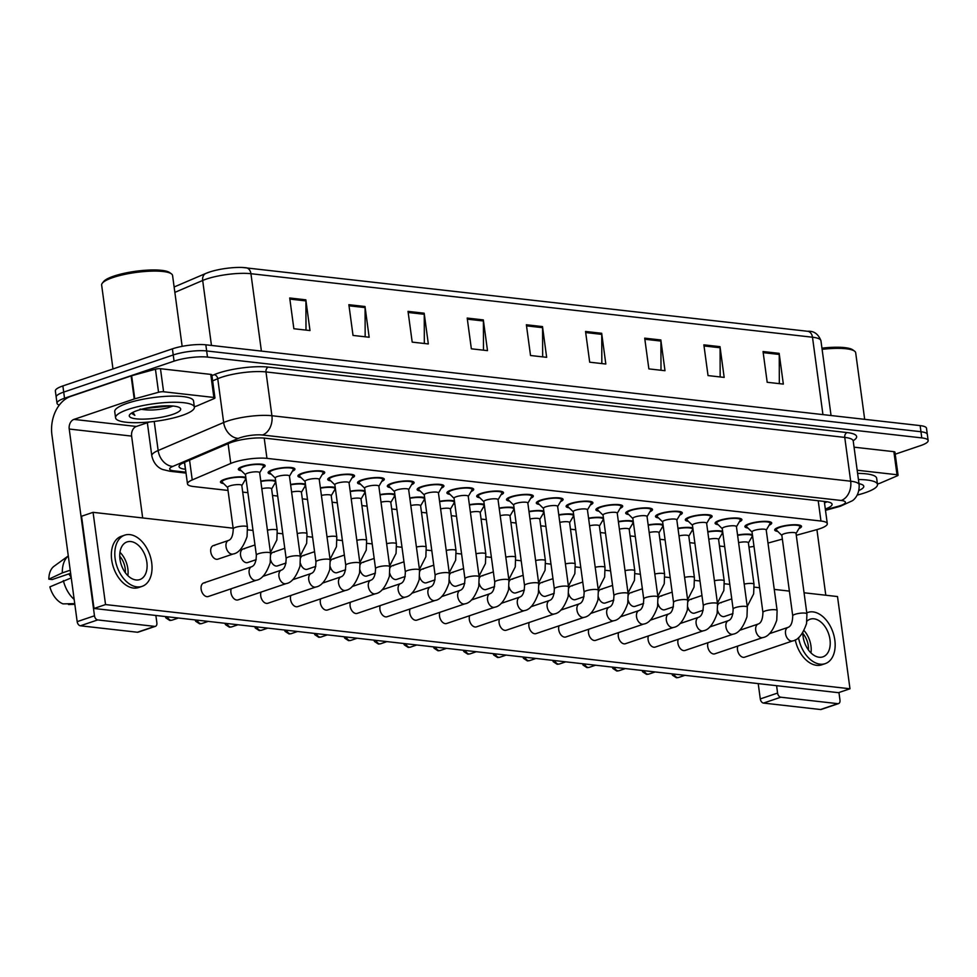 <?xml version="1.0" encoding="UTF-8"?>
<svg xmlns="http://www.w3.org/2000/svg" width="977" height="977" viewBox="0 0 977 977"><rect width="100%" height="100%" fill="white"/><g stroke="black" fill="none" stroke-linecap="round" stroke-linejoin="round"><path stroke-width="1.47" d="M223.55 483.542A13.519 2.992 -7.7 0 1 220.484 482.101A13.519 2.992 -7.7 0 1 224.734 479.255A13.519 2.992 -7.7 0 1 245.838 477.387M747.979 528.068A13.519 2.992 -7.7 0 1 744.901 526.627A13.519 2.992 -7.7 0 1 749.164 523.782A13.519 2.992 -7.7 0 1 763.464 521.364A13.519 2.992 -7.7 0 1 771.708 523A13.519 2.992 -7.7 0 1 769.131 525.211M718.18 524.698A13.519 2.992 -7.7 0 1 715.103 523.257A13.519 2.992 -7.7 0 1 719.365 520.411A13.519 2.992 -7.7 0 1 733.666 517.993A13.519 2.992 -7.7 0 1 741.909 519.63A13.519 2.992 -7.7 0 1 739.333 521.84M688.382 521.327A13.519 2.992 -7.7 0 1 685.304 519.886A13.519 2.992 -7.7 0 1 689.567 517.041A13.519 2.992 -7.7 0 1 703.867 514.623A13.519 2.992 -7.7 0 1 712.099 516.259A13.519 2.992 -7.7 0 1 709.522 518.469M658.583 517.957A13.519 2.992 -7.7 0 1 655.506 516.515A13.519 2.992 -7.7 0 1 659.768 513.67A13.519 2.992 -7.7 0 1 674.069 511.252A13.519 2.992 -7.7 0 1 682.3 512.888A13.519 2.992 -7.7 0 1 679.723 515.099M628.785 514.586A13.519 2.992 -7.7 0 1 625.707 513.145A13.519 2.992 -7.7 0 1 629.97 510.299A13.519 2.992 -7.7 0 1 644.27 507.881A13.519 2.992 -7.7 0 1 652.502 509.518A13.519 2.992 -7.7 0 1 649.925 511.728M598.986 511.215A13.519 2.992 -7.7 0 1 595.909 509.774A13.519 2.992 -7.7 0 1 600.171 506.929A13.519 2.992 -7.7 0 1 614.472 504.511A13.519 2.992 -7.7 0 1 622.703 506.147A13.519 2.992 -7.7 0 1 620.126 508.358M569.188 507.845A13.519 2.992 -7.7 0 1 566.11 506.404A13.519 2.992 -7.7 0 1 570.373 503.558A13.519 2.992 -7.7 0 1 584.673 501.14A13.519 2.992 -7.7 0 1 592.905 502.776A13.519 2.992 -7.7 0 1 590.328 504.987M539.389 504.474A13.519 2.992 -7.7 0 1 536.312 503.033A13.519 2.992 -7.7 0 1 540.574 500.187A13.519 2.992 -7.7 0 1 554.875 497.769A13.519 2.992 -7.7 0 1 563.106 499.406A13.519 2.992 -7.7 0 1 560.529 501.616M509.591 501.103A13.519 2.992 -7.7 0 1 506.513 499.662A13.519 2.992 -7.7 0 1 510.776 496.817A13.519 2.992 -7.7 0 1 525.076 494.399A13.519 2.992 -7.7 0 1 533.308 496.035A13.519 2.992 -7.7 0 1 530.731 498.246M479.792 497.733A13.519 2.992 -7.7 0 1 476.715 496.292A13.519 2.992 -7.7 0 1 480.977 493.446A13.519 2.992 -7.7 0 1 495.278 491.028A13.519 2.992 -7.7 0 1 503.509 492.664A13.519 2.992 -7.7 0 1 500.932 494.875M449.994 494.362A13.519 2.992 -7.7 0 1 446.916 492.921A13.519 2.992 -7.7 0 1 451.179 490.075A13.519 2.992 -7.7 0 1 465.479 487.657A13.519 2.992 -7.7 0 1 473.711 489.294A13.519 2.992 -7.7 0 1 471.134 491.504M420.195 490.991A13.519 2.992 -7.7 0 1 417.118 489.55A13.519 2.992 -7.7 0 1 421.38 486.705A13.519 2.992 -7.7 0 1 435.681 484.287A13.519 2.992 -7.7 0 1 443.912 485.923A13.519 2.992 -7.7 0 1 441.335 488.134M390.397 487.621A13.519 2.992 -7.7 0 1 387.319 486.18A13.519 2.992 -7.7 0 1 391.569 483.334A13.519 2.992 -7.7 0 1 405.882 480.916A13.519 2.992 -7.7 0 1 414.114 482.553A13.519 2.992 -7.7 0 1 411.537 484.763M360.598 484.25A13.519 2.992 -7.7 0 1 357.521 482.809A13.519 2.992 -7.7 0 1 361.771 479.963A13.519 2.992 -7.7 0 1 376.084 477.545A13.519 2.992 -7.7 0 1 384.315 479.182A13.519 2.992 -7.7 0 1 381.738 481.392M330.8 480.879A13.519 2.992 -7.7 0 1 327.722 479.438A13.519 2.992 -7.7 0 1 331.972 476.593A13.519 2.992 -7.7 0 1 346.285 474.175A13.519 2.992 -7.7 0 1 354.517 475.811A13.519 2.992 -7.7 0 1 351.94 478.009M300.989 477.509A13.519 2.992 -7.7 0 1 297.924 476.068A13.519 2.992 -7.7 0 1 302.174 473.222A13.519 2.992 -7.7 0 1 316.487 470.804A13.519 2.992 -7.7 0 1 324.718 472.441A13.519 2.992 -7.7 0 1 322.141 474.639M271.191 474.138A13.519 2.992 -7.7 0 1 268.125 472.697A13.519 2.992 -7.7 0 1 272.375 469.852A13.519 2.992 -7.7 0 1 286.688 467.433A13.519 2.992 -7.7 0 1 294.92 469.07A13.519 2.992 -7.7 0 1 292.343 471.268M241.392 470.767A13.519 2.992 -7.7 0 1 238.327 469.326A13.519 2.992 -7.7 0 1 242.577 466.481A13.519 2.992 -7.7 0 1 256.89 464.063A13.519 2.992 -7.7 0 1 265.121 465.699A13.519 2.992 -7.7 0 1 262.544 467.898M777.777 531.439A13.519 2.992 -7.7 0 1 774.7 529.998A13.519 2.992 -7.7 0 1 778.962 527.153A13.519 2.992 -7.7 0 1 793.263 524.734A13.519 2.992 -7.7 0 1 801.506 526.371A13.519 2.992 -7.7 0 1 798.93 528.581M796.279 535.286L816.552 529.717A23.863 5.288 172.3 0 0 819.801 528.728A23.863 5.288 172.3 0 0 827.299 523.696A23.863 5.288 172.3 0 0 820.961 521.034L266.953 458.372A23.863 5.288 172.3 0 0 230.767 463.452L192.237 479.927A23.863 5.288 172.3 0 0 187.486 483.908A23.863 5.288 172.3 0 0 193.837 486.57L228.032 490.442M767.995 543.065L782.357 539.109M748.968 547.12A23.863 5.288 172.3 0 0 754 546.399M242.699 492.09L247.902 492.689M272.498 495.461L277.7 496.06M302.296 498.844L307.499 499.43M332.095 502.215L337.309 502.801M361.893 505.585L367.108 506.171M391.692 508.956L396.906 509.542M421.49 512.327L426.705 512.913M451.289 515.697L456.503 516.283M481.087 519.068L486.302 519.654M510.886 522.439L516.1 523.025M540.684 525.809L545.899 526.395M570.483 529.18L575.697 529.766M600.281 532.55L605.496 533.137M630.08 535.921L635.294 536.507M659.878 539.292L665.093 539.878M689.677 542.662L694.891 543.249M719.475 546.033L724.69 546.619M707.763 531.647A13.519 2.992 -7.7 0 1 722.614 531.317M722.956 533.845A13.519 2.992 -7.7 0 1 721.478 534.614M677.965 528.276A13.519 2.992 -7.7 0 1 692.815 527.946M693.157 530.474A13.519 2.992 -7.7 0 1 691.679 531.244M648.166 524.905A13.519 2.992 -7.7 0 1 663.017 524.576M663.359 527.104A13.519 2.992 -7.7 0 1 661.881 527.873M618.368 521.535A13.519 2.992 -7.7 0 1 633.218 521.205M633.56 523.733A13.519 2.992 -7.7 0 1 632.082 524.502M588.569 518.164A13.519 2.992 -7.7 0 1 603.42 517.834M603.762 520.362A13.519 2.992 -7.7 0 1 602.284 521.132M558.771 514.794A13.519 2.992 -7.7 0 1 573.621 514.464M573.963 516.992A13.519 2.992 -7.7 0 1 572.485 517.761M528.972 511.423A13.519 2.992 -7.7 0 1 543.823 511.093M544.165 513.621A13.519 2.992 -7.7 0 1 542.687 514.39M499.174 508.052A13.519 2.992 -7.7 0 1 514.024 507.722M514.366 510.25A13.519 2.992 -7.7 0 1 512.888 511.02M469.375 504.682A13.519 2.992 -7.7 0 1 484.226 504.352M484.568 506.88A13.519 2.992 -7.7 0 1 483.09 507.649M439.577 501.311A13.519 2.992 -7.7 0 1 454.427 500.981M454.769 503.509A13.519 2.992 -7.7 0 1 453.291 504.279M409.778 497.94A13.519 2.992 -7.7 0 1 424.629 497.611M424.971 500.139A13.519 2.992 -7.7 0 1 423.493 500.908M379.98 494.57A13.519 2.992 -7.7 0 1 394.83 494.24M395.172 496.768A13.519 2.992 -7.7 0 1 393.694 497.537M350.181 491.199A13.519 2.992 -7.7 0 1 365.032 490.869M365.374 493.397A13.519 2.992 -7.7 0 1 363.896 494.167M320.383 487.828A13.519 2.992 -7.7 0 1 335.233 487.499M335.575 490.027A13.519 2.992 -7.7 0 1 334.097 490.796M290.584 484.458A13.519 2.992 -7.7 0 1 305.435 484.128M305.777 486.656A13.519 2.992 -7.7 0 1 304.299 487.425M260.786 481.087A13.519 2.992 -7.7 0 1 275.636 480.757M275.978 483.285A13.519 2.992 -7.7 0 1 274.5 484.055M246.18 479.915A13.519 2.992 -7.7 0 1 244.702 480.684M737.562 535.017A13.519 2.992 -7.7 0 1 752.412 534.688M752.754 537.216A13.519 2.992 -7.7 0 1 751.276 537.985M59.292 405.089A23.863 5.288 -7.7 0 1 57.02 403.257A23.863 5.288 -7.7 0 1 64.531 398.237L174.065 361.136L173.234 354.981A23.863 5.288 -7.7 0 1 206.66 350.951L920.969 431.749A23.863 5.288 -7.7 0 1 927.32 434.411A23.863 5.288 -7.7 0 0 920.969 431.749L206.66 350.951A23.863 5.288 -7.7 0 0 173.234 354.981L63.7 392.095L173.234 354.981L172.404 348.838A23.863 5.288 -7.7 0 1 205.829 344.808L920.139 425.606A23.863 5.288 -7.7 0 1 926.489 428.268L928.15 440.566A23.863 5.288 -7.7 0 1 920.639 445.585L895.213 454.195M57.02 403.257L56.19 397.114A23.863 5.288 -7.7 0 1 63.7 392.095A23.863 5.288 -7.7 0 0 56.19 397.114L55.359 390.959A23.863 5.288 -7.7 0 1 62.87 385.939L172.404 348.838M289.705 297.985L293.857 328.736L309.99 330.556L305.838 299.817L289.705 297.985M305.996 330.104L305.911 300.904A6.363 4.665 -83.5 0 0 305.838 299.817M348.862 304.69L353.027 335.429L369.159 337.248L365.007 306.509L348.862 304.69M365.166 336.796L365.08 307.596A6.363 4.665 -83.5 0 0 365.007 306.509M408.032 311.382L412.196 342.121L428.329 343.941L424.177 313.202L408.032 311.382M424.323 343.489L424.25 314.289A6.363 4.665 -83.5 0 0 424.177 313.202M467.201 318.075L471.354 348.813L487.499 350.633L483.334 319.894L467.201 318.075M483.493 350.181L483.407 320.981A6.363 4.665 -83.5 0 0 483.334 319.894M763.037 351.537L767.189 382.276L783.334 384.095L779.17 353.356L763.037 351.537M779.328 383.643L779.243 354.456A6.363 4.665 -83.5 0 0 779.17 353.356M703.867 344.844L708.032 375.583L724.165 377.403L720.012 346.664L703.867 344.844M720.159 376.951L720.086 347.763A6.363 4.665 -83.5 0 0 720.012 346.664M644.698 338.152L648.862 368.891L664.995 370.71L660.843 339.972L644.698 338.152M661.002 370.259L660.916 341.071A6.363 4.665 -83.5 0 0 660.843 339.972M585.541 331.459L589.693 362.198L605.825 364.018L601.673 333.279L585.541 331.459M601.832 363.566L601.747 334.378A6.363 4.665 -83.5 0 0 601.673 333.279M526.371 324.767L530.523 355.506L546.656 357.326L542.504 326.587L526.371 324.767M542.662 356.874L542.577 327.674A6.363 4.665 -83.5 0 0 542.504 326.587M174.126 286.994L205.842 273.426A7.95 6.057 66.8 0 1 206.208 273.279A26.086 5.777 -7.7 0 1 210.055 271.862A26.086 5.777 -7.7 0 1 242.479 267.478A26.086 5.777 -7.7 0 1 245.777 267.735A7.95 5.825 96.5 0 1 246.057 267.747A7.95 5.825 96.5 0 1 250.93 273.707A31.814 7.047 172.3 0 0 202.679 280.472L174.846 292.379M825.321 509.017A23.863 5.288 172.3 0 0 832.074 504.254A23.863 5.288 172.3 0 0 825.736 501.592L265.255 438.197A23.863 5.288 172.3 0 0 229.07 443.265L183.798 462.634A23.863 5.288 172.3 0 0 179.047 466.615A23.863 5.288 172.3 0 0 185.398 469.278L185.508 469.29M827.165 501.787A23.863 5.288 -7.7 0 1 824.49 502.874M174.065 361.136A23.863 5.288 -7.7 0 1 207.49 357.093L921.799 437.904A23.863 5.288 -7.7 0 1 928.15 440.566M184.677 463.135L184.568 463.122A23.863 5.288 -7.7 0 1 183.126 462.927M792.726 615.828L781.844 535.298A7.157 1.588 -7.7 0 1 784.091 533.784A7.157 1.588 -7.7 0 1 791.663 532.502A7.157 1.588 -7.7 0 1 796.023 533.369L806.917 613.91A7.157 1.588 -7.7 0 0 804.694 613.08A7.157 1.588 -7.7 0 0 794.985 614.325A7.157 1.588 -7.7 0 0 792.726 615.828C792.53 622.483 790.979 626.33 788.073 627.368L769.29 633.731M781.856 535.433L776.52 530.206A11.932 2.638 -7.7 0 1 776.288 529.778A11.932 2.638 -7.7 0 1 780.037 527.275A11.932 2.638 -7.7 0 1 792.652 525.137A11.932 2.638 -7.7 0 1 799.919 526.591A11.932 2.638 -7.7 0 1 799.809 527.055L796.047 533.515M738.588 542.614A7.157 1.588 -7.7 0 1 748.382 542.785L754 584.283A7.157 1.588 -7.7 0 0 751.777 583.452A7.157 1.588 -7.7 0 0 744.205 584.112M737.611 535.372A11.932 2.638 -7.7 0 1 752.278 535.994A11.932 2.638 -7.7 0 1 752.168 536.458L748.406 542.919M762.927 612.457L752.046 531.928A7.157 1.588 -7.7 0 1 754.293 530.413A7.157 1.588 -7.7 0 1 761.865 529.131A7.157 1.588 -7.7 0 1 766.224 529.998L777.118 610.54A7.157 1.588 -7.7 0 0 774.895 609.709A7.157 1.588 -7.7 0 0 765.186 610.955A7.157 1.588 -7.7 0 0 762.927 612.457C762.732 619.113 761.181 622.96 758.274 623.998L739.491 630.36M752.058 532.062L746.721 526.835A11.932 2.638 -7.7 0 1 746.477 526.408A11.932 2.638 -7.7 0 1 750.238 523.904A11.932 2.638 -7.7 0 1 762.854 521.767A11.932 2.638 -7.7 0 1 770.12 523.22A11.932 2.638 -7.7 0 1 770.01 523.684L766.249 530.145M733.129 609.086L722.247 528.557A7.157 1.588 -7.7 0 1 724.494 527.043A7.157 1.588 -7.7 0 1 732.066 525.76A7.157 1.588 -7.7 0 1 736.426 526.627L747.32 607.169A7.157 1.588 -7.7 0 0 745.097 606.338A7.157 1.588 -7.7 0 0 735.388 607.584A7.157 1.588 -7.7 0 0 733.129 609.086C732.933 615.742 731.382 619.589 728.476 620.627L709.693 626.99M722.259 528.691L716.923 523.464A11.932 2.638 -7.7 0 1 716.678 523.037A11.932 2.638 -7.7 0 1 720.44 520.533A11.932 2.638 -7.7 0 1 733.055 518.396A11.932 2.638 -7.7 0 1 740.322 519.849A11.932 2.638 -7.7 0 1 740.212 520.314L736.45 526.762M703.33 605.716L692.449 525.174A7.157 1.588 -7.7 0 1 694.696 523.672A7.157 1.588 -7.7 0 1 702.268 522.39A7.157 1.588 -7.7 0 1 706.627 523.257L717.521 603.798A7.157 1.588 -7.7 0 0 715.298 602.968A7.157 1.588 -7.7 0 0 705.589 604.213A7.157 1.588 -7.7 0 0 703.33 605.716C703.135 612.371 701.584 616.218 698.677 617.256L679.894 623.619M692.461 525.321L687.124 520.094A11.932 2.638 -7.7 0 1 686.88 519.666A11.932 2.638 -7.7 0 1 690.641 517.163A11.932 2.638 -7.7 0 1 703.257 515.026A11.932 2.638 -7.7 0 1 710.523 516.479A11.932 2.638 -7.7 0 1 710.413 516.943L706.652 523.391M673.532 602.345L662.65 521.803A7.157 1.588 -7.7 0 1 664.897 520.301A7.157 1.588 -7.7 0 1 672.469 519.019A7.157 1.588 -7.7 0 1 676.829 519.886L687.723 600.428A7.157 1.588 -7.7 0 0 685.5 599.597A7.157 1.588 -7.7 0 0 675.791 600.843A7.157 1.588 -7.7 0 0 673.532 602.345C673.336 609.001 671.785 612.848 668.879 613.886L650.096 620.248M662.662 521.95L657.326 516.723A11.932 2.638 -7.7 0 1 657.081 516.296A11.932 2.638 -7.7 0 1 660.843 513.792A11.932 2.638 -7.7 0 1 673.458 511.655A11.932 2.638 -7.7 0 1 680.725 513.108A11.932 2.638 -7.7 0 1 680.615 513.572L676.853 520.02M708.789 539.243A7.157 1.588 -7.7 0 1 718.583 539.414L724.201 580.912A7.157 1.588 -7.7 0 0 721.979 580.082A7.157 1.588 -7.7 0 0 714.407 580.741M707.812 532.001A11.932 2.638 -7.7 0 1 722.479 532.624A11.932 2.638 -7.7 0 1 722.369 533.088L718.608 539.548M678.991 535.872A7.157 1.588 -7.7 0 1 688.785 536.043L694.403 577.541A7.157 1.588 -7.7 0 0 692.18 576.711A7.157 1.588 -7.7 0 0 684.608 577.37M678.014 528.63A11.932 2.638 -7.7 0 1 692.681 529.253A11.932 2.638 -7.7 0 1 692.571 529.717L688.809 536.178M649.192 532.502A7.157 1.588 -7.7 0 1 658.986 532.673L664.592 574.171A7.157 1.588 -7.7 0 0 662.382 573.34A7.157 1.588 -7.7 0 0 654.81 574M648.215 525.26A11.932 2.638 -7.7 0 1 662.882 525.882A11.932 2.638 -7.7 0 1 662.772 526.347L659.011 532.807M857.171 470.23L896.996 474.737L893.882 451.679A3.981 0.879 -7.7 0 1 894.932 452.119L898.058 475.176A3.981 0.879 172.3 0 0 896.996 474.737M854.057 447.173L893.882 451.679M838.559 703.587L821.266 709.436A3.981 2.565 -108.7 0 1 820.509 709.522L837.814 703.66A3.981 2.565 71.3 0 0 838.559 703.587A3.981 2.565 71.3 0 0 839.976 700.118L838.95 692.51M763.501 703.074A3.981 2.565 -108.7 0 1 760.289 698.921L777.582 693.059A3.981 2.565 71.3 0 0 780.794 697.212L763.501 703.074L820.509 709.522M758.213 683.607L760.289 698.921M780.794 697.212L837.814 703.66M825.797 595.225L816.919 529.607M777.582 693.059L776.581 685.683M877.444 484.091L879.74 483.31A3.981 0.879 172.3 0 0 880.192 483.139L897.265 475.836A3.981 0.879 172.3 0 0 898.058 475.176M163.586 391.765A3.981 0.879 172.3 0 0 158.555 392.278L134.765 398.811A3.981 0.879 172.3 0 0 134.228 398.982L131.113 375.925A3.981 0.879 -7.7 0 1 131.651 375.754L155.441 369.221A3.981 0.879 -7.7 0 1 160.472 368.708L163.586 391.765L213.878 397.456L210.763 374.399A3.981 0.879 -7.7 0 1 211.826 374.85L214.94 397.895A3.981 0.879 172.3 0 0 213.878 397.456M160.472 368.708L210.763 374.399M131.113 375.925L70.832 396.344A31.814 23.301 -83.5 0 0 51.928 434.899L77.171 621.653L94.476 615.791L69.22 429.037A7.95 5.825 96.5 0 1 73.947 419.402L134.228 398.982M155.453 626.306L138.16 632.168A3.981 2.565 -108.7 0 1 137.403 632.241L154.696 626.379A3.981 2.565 71.3 0 0 155.453 626.306A3.981 2.565 71.3 0 0 156.87 622.85L155.868 615.473M94.476 615.791A3.981 2.565 71.3 0 0 97.676 619.931L80.383 625.793L137.403 632.241M80.383 625.793A3.981 2.565 -108.7 0 1 77.171 621.653M97.676 619.931L154.696 626.379M142.679 517.957L131.614 436.096A7.95 5.825 96.5 0 1 136.34 426.46L149.579 421.979M194.338 406.811L196.621 406.041A3.981 0.879 172.3 0 0 197.085 405.87L214.146 398.567A3.981 0.879 172.3 0 0 214.94 397.895M858.429 479.524A39.764 8.805 -7.7 0 1 877.493 484.421A39.764 8.805 -7.7 0 1 864.987 492.799A39.764 8.805 -7.7 0 1 857.22 495.07M857.598 473.381A39.764 8.805 -7.7 0 1 876.662 478.278L877.493 484.421M822.097 349.339A35.783 7.926 -7.7 0 1 854.509 351.109A35.783 7.926 -7.7 0 1 855.681 352.77L864.682 419.328M821.938 348.154A34.195 7.572 -7.7 0 1 852.787 349.864L854.509 351.109M858.991 483.688A25.927 5.74 -7.7 0 1 862.935 485.08A25.927 5.74 -7.7 0 1 858.917 490.478M128.085 409.436A39.764 8.805 -7.7 0 1 170.145 402.329A39.764 8.805 -7.7 0 1 194.386 407.153A39.764 8.805 -7.7 0 1 181.869 415.518A39.764 8.805 -7.7 0 1 139.809 422.626A39.764 8.805 -7.7 0 1 115.567 417.802A39.764 8.805 -7.7 0 1 128.085 409.436M115.567 417.802L114.736 411.659A39.764 8.805 -7.7 0 1 127.254 403.293A39.764 8.805 -7.7 0 1 169.314 396.186A39.764 8.805 -7.7 0 1 193.556 400.997L194.386 407.153M112.978 368.964L101.645 285.089A35.783 7.926 -7.7 0 1 102.329 283.183A35.783 7.926 -7.7 0 1 112.905 277.553A35.783 7.926 -7.7 0 1 171.402 273.841A35.783 7.926 -7.7 0 1 172.575 275.502L182.149 346.346M102.329 283.183L103.66 281.51A34.195 7.572 -7.7 0 1 113.772 276.137A34.195 7.572 -7.7 0 1 169.668 272.583L171.402 273.841M140.077 409.094C148.296 410.621 157.419 410.218 167.446 407.922L172.77 406.114M172.514 414.468A25.927 5.74 -7.7 0 1 142.434 419.145A25.927 5.74 -7.7 0 1 129.782 414.566A25.927 5.74 -7.7 0 1 137.439 410.499A25.927 5.74 -7.7 0 1 179.829 407.8A25.927 5.74 -7.7 0 1 172.514 414.468M131.419 413.222L134.85 415.359L132.933 412.331M151.032 407.262L164.857 405.858M131.529 413.112L134.85 415.359M144.596 408.508L170.584 405.87M216.528 559.308A7.157 4.604 71.3 0 0 217.895 559.162L233.173 553.996A7.157 4.604 -108.7 0 1 231.5 554.081A7.157 4.604 -108.7 0 1 226.029 546.668A7.157 4.604 -108.7 0 1 228.569 540.428L213.304 545.606A7.157 4.604 71.3 0 0 210.947 552.86A7.157 4.604 71.3 0 0 216.528 559.308M244.458 548.842A7.157 4.604 71.3 0 0 243.102 548.976A7.157 4.604 71.3 0 0 240.745 556.231A7.157 4.604 71.3 0 0 246.326 562.679A7.157 4.604 71.3 0 0 247.694 562.532L256.23 559.65M270.629 559.968A7.157 4.604 71.3 0 0 276.125 566.049A7.157 4.604 71.3 0 0 277.492 565.903L286.029 563.021M300.428 563.338A7.157 4.604 71.3 0 0 305.923 569.42A7.157 4.604 71.3 0 0 307.291 569.273L315.827 566.391M330.226 566.709A7.157 4.604 71.3 0 0 335.722 572.791A7.157 4.604 71.3 0 0 337.089 572.644L345.626 569.762M360.024 570.079A7.157 4.604 71.3 0 0 365.52 576.161A7.157 4.604 71.3 0 0 366.888 576.015L375.424 573.133M206.904 596.654A7.157 4.604 71.3 0 0 208.272 596.52L256.292 580.253A7.157 4.604 -108.7 0 1 254.936 580.387A7.157 4.604 -108.7 0 1 254.618 580.338A7.157 4.604 -108.7 0 1 249.294 573.731A7.157 4.604 -108.7 0 1 251.7 566.697L203.68 582.964A7.157 4.604 71.3 0 0 201.323 590.218A7.157 4.604 71.3 0 0 206.904 596.654M231.256 588.74A7.157 4.604 71.3 0 0 231.915 595.848A7.157 4.604 71.3 0 0 236.703 600.025A7.157 4.604 71.3 0 0 238.07 599.89L286.09 583.623A7.157 4.604 -108.7 0 1 284.734 583.757A7.157 4.604 -108.7 0 1 284.417 583.709A7.157 4.604 -108.7 0 1 279.092 577.102A7.157 4.604 -108.7 0 1 281.498 570.067L262.715 576.43M261.054 592.111A7.157 4.604 71.3 0 0 261.714 599.219A7.157 4.604 71.3 0 0 266.501 603.395A7.157 4.604 71.3 0 0 267.869 603.261L315.889 586.994A7.157 4.604 -108.7 0 1 314.533 587.128A7.157 4.604 -108.7 0 1 314.228 587.079A7.157 4.604 -108.7 0 1 308.891 580.472A7.157 4.604 -108.7 0 1 311.297 573.438L292.514 579.801M290.853 595.481A7.157 4.604 71.3 0 0 291.512 602.589A7.157 4.604 71.3 0 0 296.3 606.766A7.157 4.604 71.3 0 0 297.667 606.632L345.687 590.364A7.157 4.604 -108.7 0 1 344.331 590.499A7.157 4.604 -108.7 0 1 344.026 590.45A7.157 4.604 -108.7 0 1 338.689 583.843A7.157 4.604 -108.7 0 1 341.095 576.809L322.312 583.171M320.651 598.852A7.157 4.604 71.3 0 0 321.311 605.96A7.157 4.604 71.3 0 0 326.098 610.136A7.157 4.604 71.3 0 0 327.466 610.002L375.486 593.735A7.157 4.604 -108.7 0 1 374.13 593.869A7.157 4.604 -108.7 0 1 373.825 593.833A7.157 4.604 -108.7 0 1 368.488 587.214A7.157 4.604 -108.7 0 1 370.894 580.179L352.111 586.542M350.45 602.223A7.157 4.604 71.3 0 0 351.109 609.33A7.157 4.604 71.3 0 0 355.897 613.519A7.157 4.604 71.3 0 0 357.264 613.373L405.284 597.106A7.157 4.604 -108.7 0 1 403.928 597.24A7.157 4.604 -108.7 0 1 403.623 597.203A7.157 4.604 -108.7 0 1 398.286 590.584A7.157 4.604 -108.7 0 1 400.692 583.55L381.909 589.913M389.823 573.45A7.157 4.604 71.3 0 0 395.319 579.532A7.157 4.604 71.3 0 0 396.686 579.385L405.223 576.503M419.634 576.821A7.157 4.604 71.3 0 0 425.117 582.903A7.157 4.604 71.3 0 0 426.485 582.768L435.021 579.874M449.432 580.191A7.157 4.604 71.3 0 0 454.916 586.273A7.157 4.604 71.3 0 0 456.283 586.139L464.82 583.245M479.231 583.562A7.157 4.604 71.3 0 0 484.714 589.644A7.157 4.604 71.3 0 0 486.082 589.51L494.618 586.615M509.029 586.933A7.157 4.604 71.3 0 0 514.513 593.015A7.157 4.604 71.3 0 0 515.88 592.88L524.417 589.986M380.248 605.593A7.157 4.604 71.3 0 0 380.92 612.701A7.157 4.604 71.3 0 0 385.695 616.89A7.157 4.604 71.3 0 0 387.063 616.743L435.083 600.476A7.157 4.604 -108.7 0 1 433.727 600.611A7.157 4.604 -108.7 0 1 433.422 600.574A7.157 4.604 -108.7 0 1 428.085 593.955A7.157 4.604 -108.7 0 1 430.491 586.921L411.708 593.283M410.047 608.964A7.157 4.604 71.3 0 0 410.719 616.072A7.157 4.604 71.3 0 0 415.494 620.261A7.157 4.604 71.3 0 0 416.861 620.114L464.881 603.847A7.157 4.604 -108.7 0 1 463.525 603.981A7.157 4.604 -108.7 0 1 463.22 603.945A7.157 4.604 -108.7 0 1 457.883 597.326A7.157 4.604 -108.7 0 1 460.289 590.291L441.506 596.654M439.845 612.335A7.157 4.604 71.3 0 0 440.517 619.442A7.157 4.604 71.3 0 0 445.292 623.631A7.157 4.604 71.3 0 0 446.66 623.485L494.68 607.218A7.157 4.604 -108.7 0 1 493.324 607.364A7.157 4.604 -108.7 0 1 493.019 607.315A7.157 4.604 -108.7 0 1 487.682 600.696A7.157 4.604 -108.7 0 1 490.088 593.662L471.305 600.025M469.644 615.705A7.157 4.604 71.3 0 0 470.316 622.813A7.157 4.604 71.3 0 0 475.103 627.002A7.157 4.604 71.3 0 0 476.458 626.855L524.478 610.588A7.157 4.604 -108.7 0 1 523.122 610.735A7.157 4.604 -108.7 0 1 522.817 610.686A7.157 4.604 -108.7 0 1 517.48 604.067A7.157 4.604 -108.7 0 1 519.886 597.032L501.103 603.395M499.442 619.076A7.157 4.604 71.3 0 0 500.114 626.184A7.157 4.604 71.3 0 0 504.901 630.373A7.157 4.604 71.3 0 0 506.257 630.226L554.277 613.959A7.157 4.604 -108.7 0 1 552.921 614.106A7.157 4.604 -108.7 0 1 552.616 614.057A7.157 4.604 -108.7 0 1 547.279 607.438A7.157 4.604 -108.7 0 1 549.685 600.403L530.902 606.766M538.828 590.303A7.157 4.604 71.3 0 0 544.311 596.385A7.157 4.604 71.3 0 0 545.679 596.251L554.215 593.357M568.626 593.674A7.157 4.604 71.3 0 0 574.11 599.756A7.157 4.604 71.3 0 0 575.477 599.622L584.014 596.727M598.425 597.045A7.157 4.604 71.3 0 0 603.908 603.127A7.157 4.604 71.3 0 0 605.276 602.992L613.812 600.098M529.241 622.447A7.157 4.604 71.3 0 0 529.913 629.554A7.157 4.604 71.3 0 0 534.7 633.743A7.157 4.604 71.3 0 0 536.055 633.597L584.075 617.33A7.157 4.604 -108.7 0 1 582.719 617.476A7.157 4.604 -108.7 0 1 582.414 617.427A7.157 4.604 -108.7 0 1 577.077 610.808A7.157 4.604 -108.7 0 1 579.483 603.774L560.7 610.136M559.039 625.817A7.157 4.604 71.3 0 0 559.711 632.925A7.157 4.604 71.3 0 0 564.498 637.114A7.157 4.604 71.3 0 0 565.854 636.967L613.874 620.7A7.157 4.604 -108.7 0 1 612.518 620.847A7.157 4.604 -108.7 0 1 612.213 620.798A7.157 4.604 -108.7 0 1 606.876 614.179A7.157 4.604 -108.7 0 1 609.282 607.144L590.499 613.507M628.223 600.428A7.157 4.604 71.3 0 0 633.707 606.497A7.157 4.604 71.3 0 0 635.074 606.363L643.611 603.468M658.022 603.798A7.157 4.604 71.3 0 0 663.505 609.868A7.157 4.604 71.3 0 0 664.873 609.733L673.409 606.839M687.82 607.169A7.157 4.604 71.3 0 0 693.304 613.238A7.157 4.604 71.3 0 0 694.671 613.104L703.208 610.21M618.636 632.559A7.157 4.604 71.3 0 0 619.308 639.666A7.157 4.604 71.3 0 0 624.095 643.855A7.157 4.604 71.3 0 0 625.451 643.709L673.471 627.442A7.157 4.604 -108.7 0 1 672.115 627.588A7.157 4.604 -108.7 0 1 671.81 627.539A7.157 4.604 -108.7 0 1 666.473 620.92A7.157 4.604 -108.7 0 1 668.879 613.886M648.435 635.929A7.157 4.604 71.3 0 0 649.107 643.037A7.157 4.604 71.3 0 0 653.894 647.226A7.157 4.604 71.3 0 0 655.249 647.079L703.269 630.812A7.157 4.604 -108.7 0 1 701.913 630.959A7.157 4.604 -108.7 0 1 701.608 630.91A7.157 4.604 -108.7 0 1 696.271 624.291A7.157 4.604 -108.7 0 1 698.677 617.256M678.233 639.3A7.157 4.604 71.3 0 0 678.905 646.408A7.157 4.604 71.3 0 0 683.692 650.597A7.157 4.604 71.3 0 0 685.048 650.45L733.068 634.183A7.157 4.604 -108.7 0 1 731.712 634.329A7.157 4.604 -108.7 0 1 731.407 634.281A7.157 4.604 -108.7 0 1 726.07 627.661A7.157 4.604 -108.7 0 1 728.476 620.627M708.032 642.671A7.157 4.604 71.3 0 0 708.704 649.778A7.157 4.604 71.3 0 0 713.491 653.967A7.157 4.604 71.3 0 0 714.846 653.821L762.866 637.554A7.157 4.604 -108.7 0 1 761.51 637.7A7.157 4.604 -108.7 0 1 761.205 637.651A7.157 4.604 -108.7 0 1 755.868 631.032A7.157 4.604 -108.7 0 1 758.274 623.998M588.838 629.188A7.157 4.604 71.3 0 0 589.51 636.296A7.157 4.604 71.3 0 0 594.297 640.485A7.157 4.604 71.3 0 0 595.652 640.338L643.672 624.071A7.157 4.604 -108.7 0 1 642.316 624.218A7.157 4.604 -108.7 0 1 642.011 624.169A7.157 4.604 -108.7 0 1 636.674 617.549A7.157 4.604 -108.7 0 1 639.08 610.515L620.297 616.878M717.619 610.54A7.157 4.604 71.3 0 0 723.102 616.609A7.157 4.604 71.3 0 0 724.47 616.475L733.006 613.58M737.83 646.041A7.157 4.604 71.3 0 0 738.502 653.149A7.157 4.604 71.3 0 0 743.289 657.338A7.157 4.604 71.3 0 0 744.645 657.191L792.665 640.924A7.157 4.604 -108.7 0 1 791.309 641.071A7.157 4.604 -108.7 0 1 791.004 641.022A7.157 4.604 -108.7 0 1 785.667 634.403A7.157 4.604 -108.7 0 1 788.073 627.368M304.055 555.583A7.157 4.604 71.3 0 0 302.699 555.718A7.157 4.604 71.3 0 0 300.501 558.062M363.652 562.325A7.157 4.604 71.3 0 0 362.296 562.459A7.157 4.604 71.3 0 0 360.098 564.804M423.249 569.066A7.157 4.604 71.3 0 0 421.893 569.2A7.157 4.604 71.3 0 0 419.695 571.545M482.846 575.807A7.157 4.604 71.3 0 0 481.49 575.942A7.157 4.604 71.3 0 0 479.292 578.286M572.241 585.919A7.157 4.604 71.3 0 0 570.886 586.053A7.157 4.604 71.3 0 0 568.687 588.398M631.838 592.66A7.157 4.604 71.3 0 0 630.483 592.795A7.157 4.604 71.3 0 0 628.284 595.14M691.435 599.402A7.157 4.604 71.3 0 0 690.08 599.536A7.157 4.604 71.3 0 0 687.881 601.881M721.234 602.772A7.157 4.604 71.3 0 0 719.878 602.919A7.157 4.604 71.3 0 0 717.68 605.251M233.137 528.191L93.071 512.339L105.54 604.568L849.978 688.773L837.509 596.556L804.059 592.77M789.392 591.109L774.26 589.4M759.593 587.739L754.232 587.14M729.795 584.368L724.433 583.757M699.996 580.997L694.635 580.387M670.198 577.627L664.836 577.016M640.399 574.256L635.038 573.646M610.601 570.886L605.239 570.275M580.802 567.515L575.441 566.904M551.004 564.144L545.642 563.534M521.205 560.774L515.844 560.163M491.407 557.403L486.045 556.792M461.608 554.032L456.247 553.422M431.81 550.662L426.448 550.051M401.999 547.291L396.65 546.68M372.2 543.92L366.851 543.31M342.402 540.55L337.053 539.939M312.603 537.179L307.254 536.568M282.805 533.808L277.456 533.198M253.006 530.438L247.657 529.827M661.637 596.031A7.157 4.604 71.3 0 0 660.281 596.165A7.157 4.604 71.3 0 0 658.083 598.51M602.04 589.29A7.157 4.604 71.3 0 0 600.684 589.424A7.157 4.604 71.3 0 0 598.486 591.769M542.443 582.548A7.157 4.604 71.3 0 0 541.087 582.683A7.157 4.604 71.3 0 0 538.889 585.028M512.644 579.178A7.157 4.604 71.3 0 0 511.289 579.312A7.157 4.604 71.3 0 0 509.09 581.657M453.047 572.437A7.157 4.604 71.3 0 0 451.692 572.571A7.157 4.604 71.3 0 0 449.493 574.916M393.45 565.695A7.157 4.604 71.3 0 0 392.095 565.83A7.157 4.604 71.3 0 0 389.896 568.174M205.036 582.829A7.157 4.604 71.3 0 0 203.68 582.964M333.853 558.954A7.157 4.604 71.3 0 0 332.498 559.088A7.157 4.604 71.3 0 0 330.299 561.433M274.256 552.213A7.157 4.604 71.3 0 0 272.901 552.347A7.157 4.604 71.3 0 0 270.702 554.692M214.659 545.471A7.157 4.604 71.3 0 0 213.304 545.606M93.071 512.339L81.543 516.247L94.012 608.476L838.437 692.681L849.978 688.773M105.54 604.568L94.012 608.476M802.838 632.681A19.882 12.799 71.3 0 0 819.141 657.24A19.882 12.799 71.3 0 0 822.915 656.862A19.882 12.799 71.3 0 0 829.461 636.723A19.882 12.799 71.3 0 0 813.939 618.807A19.882 12.799 71.3 0 0 810.153 619.198A19.882 12.799 71.3 0 0 806.953 621.164M810.983 652.917A19.882 12.799 71.3 0 0 804.059 630.605M808.419 649.949A15.901 10.234 71.3 0 0 802.85 633.487M795.254 639.813A27.038 17.403 71.3 0 0 816.613 665.325A27.038 17.403 71.3 0 0 821.755 664.812L825.211 663.639A27.038 17.403 71.3 0 0 834.114 636.247A27.038 17.403 71.3 0 0 813.011 611.895A27.038 17.403 71.3 0 0 807.857 612.42A27.038 17.403 71.3 0 0 806.77 612.848M798.514 637.615A27.038 17.403 71.3 0 0 820.069 664.152A27.038 17.403 71.3 0 0 825.211 663.639M136.023 579.959A19.882 12.799 71.3 0 0 139.809 579.581A19.882 12.799 71.3 0 0 146.342 559.442A19.882 12.799 71.3 0 0 130.833 541.539A19.882 12.799 71.3 0 0 127.047 541.917A19.882 12.799 71.3 0 0 120.501 562.056A19.882 12.799 71.3 0 0 136.023 579.959M127.865 575.636A19.882 12.799 71.3 0 0 119.963 552.31M71.236 577.676A15.901 10.234 71.3 0 0 68.732 573.939M125.312 572.669A15.901 10.234 71.3 0 0 119.731 556.218M124.751 535.14L121.295 536.312A27.038 17.403 71.3 0 0 112.392 563.705A27.038 17.403 71.3 0 0 133.495 588.056A27.038 17.403 71.3 0 0 138.636 587.531L142.105 586.359A27.038 17.403 71.3 0 0 150.995 558.978A27.038 17.403 71.3 0 0 129.892 534.627A27.038 17.403 71.3 0 0 124.751 535.14A27.038 17.403 71.3 0 0 115.848 562.532A27.038 17.403 71.3 0 0 136.963 586.884A27.038 17.403 71.3 0 0 142.105 586.359M68.292 555.95A26.245 16.89 71.3 0 0 62.32 572.888L48.85 579.178L52.16 579.556L70.637 573.291M70.222 570.214L62.32 572.888M74.74 603.627L63.053 603.884A20.676 13.312 71.3 0 1 49.888 586.872L71.26 577.895M63.358 580.57A26.245 16.89 71.3 0 0 74.167 599.414M68.292 555.913L54.114 566.208A20.676 13.312 71.3 0 0 48.85 579.178M68.341 603.774L68.439 604.494L74.838 604.348M643.733 598.974L632.852 518.433A7.157 1.588 -7.7 0 1 635.099 516.931A7.157 1.588 -7.7 0 1 642.671 515.648A7.157 1.588 -7.7 0 1 647.03 516.515L657.924 597.057A7.157 1.588 -7.7 0 0 655.701 596.226A7.157 1.588 -7.7 0 0 645.992 597.472A7.157 1.588 -7.7 0 0 643.733 598.974C643.538 605.63 641.987 609.477 639.08 610.515M632.864 518.567L627.527 513.352A11.932 2.638 -7.7 0 1 627.283 512.925A11.932 2.638 -7.7 0 1 631.044 510.421A11.932 2.638 -7.7 0 1 643.66 508.284A11.932 2.638 -7.7 0 1 650.926 509.738A11.932 2.638 -7.7 0 1 650.816 510.202L647.055 516.65M613.935 595.604L603.053 515.062A7.157 1.588 -7.7 0 1 605.3 513.56A7.157 1.588 -7.7 0 1 612.872 512.278A7.157 1.588 -7.7 0 1 617.232 513.145L628.126 593.686A7.157 1.588 -7.7 0 0 625.903 592.856A7.157 1.588 -7.7 0 0 616.194 594.101A7.157 1.588 -7.7 0 0 613.935 595.604C613.739 602.259 612.188 606.106 609.282 607.144M603.065 515.197L597.716 509.982A11.932 2.638 -7.7 0 1 597.484 509.554A11.932 2.638 -7.7 0 1 601.246 507.051A11.932 2.638 -7.7 0 1 613.861 504.914A11.932 2.638 -7.7 0 1 621.128 506.367A11.932 2.638 -7.7 0 1 621.018 506.831L617.256 513.279M584.136 592.233L573.255 511.692A7.157 1.588 -7.7 0 1 575.502 510.189A7.157 1.588 -7.7 0 1 583.074 508.907A7.157 1.588 -7.7 0 1 587.433 509.774L598.327 590.316A7.157 1.588 -7.7 0 0 596.104 589.485A7.157 1.588 -7.7 0 0 586.395 590.731A7.157 1.588 -7.7 0 0 584.136 592.233C583.941 598.889 582.39 602.736 579.483 603.774M573.267 511.826L567.918 506.611A11.932 2.638 -7.7 0 1 567.686 506.184A11.932 2.638 -7.7 0 1 571.447 503.68A11.932 2.638 -7.7 0 1 584.063 501.543A11.932 2.638 -7.7 0 1 591.329 502.996A11.932 2.638 -7.7 0 1 591.219 503.46L587.458 509.909M619.394 529.131A7.157 1.588 -7.7 0 1 629.188 529.302L634.794 570.8A7.157 1.588 -7.7 0 0 632.583 569.97A7.157 1.588 -7.7 0 0 625.011 570.629M618.417 521.889A11.932 2.638 -7.7 0 1 633.084 522.512A11.932 2.638 -7.7 0 1 632.974 522.976L629.212 529.436M589.595 525.748A7.157 1.588 -7.7 0 1 599.389 525.931L604.995 567.429A7.157 1.588 -7.7 0 0 602.785 566.599A7.157 1.588 -7.7 0 0 595.213 567.258M588.618 518.518A11.932 2.638 -7.7 0 1 603.285 519.141A11.932 2.638 -7.7 0 1 603.175 519.605L599.402 526.066M559.797 522.377A7.157 1.588 -7.7 0 1 569.591 522.561L575.197 564.059A7.157 1.588 -7.7 0 0 572.986 563.228A7.157 1.588 -7.7 0 0 565.414 563.888M558.82 515.148A11.932 2.638 -7.7 0 1 573.487 515.771A11.932 2.638 -7.7 0 1 573.377 516.235L569.603 522.695M554.338 588.862L543.456 508.321A7.157 1.588 -7.7 0 1 545.703 506.819A7.157 1.588 -7.7 0 1 553.275 505.536A7.157 1.588 -7.7 0 1 557.635 506.404L568.529 586.945A7.157 1.588 -7.7 0 0 566.306 586.115A7.157 1.588 -7.7 0 0 556.597 587.36A7.157 1.588 -7.7 0 0 554.338 588.862C554.142 595.518 552.591 599.365 549.685 600.403M543.468 508.455L538.119 503.24A11.932 2.638 -7.7 0 1 537.887 502.813A11.932 2.638 -7.7 0 1 541.649 500.309A11.932 2.638 -7.7 0 1 554.264 498.172A11.932 2.638 -7.7 0 1 561.531 499.626A11.932 2.638 -7.7 0 1 561.421 500.09L557.659 506.538M524.539 585.492L513.658 504.95A7.157 1.588 -7.7 0 1 515.905 503.448A7.157 1.588 -7.7 0 1 523.477 502.166A7.157 1.588 -7.7 0 1 527.836 503.033L538.73 583.574A7.157 1.588 -7.7 0 0 536.507 582.744A7.157 1.588 -7.7 0 0 526.798 583.99A7.157 1.588 -7.7 0 0 524.539 585.492C524.344 592.147 522.793 595.994 519.886 597.032M513.67 505.085L508.321 499.87A11.932 2.638 -7.7 0 1 508.089 499.442A11.932 2.638 -7.7 0 1 511.85 496.939A11.932 2.638 -7.7 0 1 524.466 494.802A11.932 2.638 -7.7 0 1 531.732 496.255A11.932 2.638 -7.7 0 1 531.622 496.719L527.861 503.167M494.741 582.121L483.859 501.58A7.157 1.588 -7.7 0 1 486.106 500.077A7.157 1.588 -7.7 0 1 493.678 498.795A7.157 1.588 -7.7 0 1 498.038 499.662L508.932 580.204A7.157 1.588 -7.7 0 0 506.709 579.373A7.157 1.588 -7.7 0 0 497 580.619A7.157 1.588 -7.7 0 0 494.741 582.121C494.545 588.777 492.994 592.624 490.088 593.662M483.871 501.714L478.522 496.499A11.932 2.638 -7.7 0 1 478.29 496.072A11.932 2.638 -7.7 0 1 482.052 493.568A11.932 2.638 -7.7 0 1 494.667 491.431A11.932 2.638 -7.7 0 1 501.934 492.884A11.932 2.638 -7.7 0 1 501.824 493.348L498.062 499.797M464.942 578.75L454.061 498.209A7.157 1.588 -7.7 0 1 456.308 496.707A7.157 1.588 -7.7 0 1 463.88 495.424A7.157 1.588 -7.7 0 1 468.239 496.292L479.133 576.833A7.157 1.588 -7.7 0 0 476.91 576.003A7.157 1.588 -7.7 0 0 467.201 577.248A7.157 1.588 -7.7 0 0 464.942 578.75C464.747 585.406 463.196 589.253 460.289 590.291M454.073 498.343L448.724 493.129A11.932 2.638 -7.7 0 1 448.492 492.701A11.932 2.638 -7.7 0 1 452.253 490.198A11.932 2.638 -7.7 0 1 464.869 488.06A11.932 2.638 -7.7 0 1 472.135 489.514A11.932 2.638 -7.7 0 1 472.025 489.978L468.264 496.426M435.144 575.38L424.262 494.838A7.157 1.588 -7.7 0 1 426.509 493.336A7.157 1.588 -7.7 0 1 434.081 492.054A7.157 1.588 -7.7 0 1 438.441 492.921L449.335 573.462A7.157 1.588 -7.7 0 0 447.112 572.632A7.157 1.588 -7.7 0 0 437.403 573.878A7.157 1.588 -7.7 0 0 435.144 575.38C434.948 582.036 433.397 585.882 430.491 586.921M424.274 494.973L418.925 489.758A11.932 2.638 -7.7 0 1 418.693 489.33A11.932 2.638 -7.7 0 1 422.455 486.827A11.932 2.638 -7.7 0 1 435.07 484.69A11.932 2.638 -7.7 0 1 442.337 486.131A11.932 2.638 -7.7 0 1 442.227 486.607L438.465 493.055M529.998 519.007A7.157 1.588 -7.7 0 1 539.793 519.19L545.398 560.688A7.157 1.588 -7.7 0 0 543.188 559.858A7.157 1.588 -7.7 0 0 535.604 560.517M529.021 511.777A11.932 2.638 -7.7 0 1 543.688 512.4A11.932 2.638 -7.7 0 1 543.578 512.864L539.805 519.324M500.2 515.636A7.157 1.588 -7.7 0 1 509.994 515.819L515.6 557.317A7.157 1.588 -7.7 0 0 513.389 556.487A7.157 1.588 -7.7 0 0 505.805 557.146M499.223 508.406A11.932 2.638 -7.7 0 1 513.89 509.029A11.932 2.638 -7.7 0 1 513.78 509.493L510.006 515.954M470.401 512.266A7.157 1.588 -7.7 0 1 480.195 512.449L485.801 553.947A7.157 1.588 -7.7 0 0 483.591 553.116A7.157 1.588 -7.7 0 0 476.007 553.776M469.424 505.036A11.932 2.638 -7.7 0 1 484.091 505.659A11.932 2.638 -7.7 0 1 483.981 506.123L480.208 512.583M440.603 508.895A7.157 1.588 -7.7 0 1 450.397 509.078L456.003 550.576A7.157 1.588 -7.7 0 0 453.792 549.746A7.157 1.588 -7.7 0 0 446.208 550.405M439.626 501.665A11.932 2.638 -7.7 0 1 454.293 502.288A11.932 2.638 -7.7 0 1 454.183 502.752L450.409 509.212M410.804 505.524A7.157 1.588 -7.7 0 1 420.598 505.707L426.204 547.205A7.157 1.588 -7.7 0 0 423.994 546.375A7.157 1.588 -7.7 0 0 416.41 547.035M409.827 498.294A11.932 2.638 -7.7 0 1 424.494 498.917A11.932 2.638 -7.7 0 1 424.384 499.381L420.611 505.842M405.345 572.009L394.464 491.468A7.157 1.588 -7.7 0 1 396.711 489.965A7.157 1.588 -7.7 0 1 404.283 488.683A7.157 1.588 -7.7 0 1 408.642 489.55L419.536 570.092A7.157 1.588 -7.7 0 0 417.313 569.261A7.157 1.588 -7.7 0 0 407.604 570.507A7.157 1.588 -7.7 0 0 405.345 572.009C405.15 578.665 403.599 582.512 400.692 583.55M394.476 491.602L389.127 486.387A11.932 2.638 -7.7 0 1 388.895 485.96A11.932 2.638 -7.7 0 1 392.656 483.456A11.932 2.638 -7.7 0 1 405.272 481.319A11.932 2.638 -7.7 0 1 412.538 482.76A11.932 2.638 -7.7 0 1 412.428 483.236L408.667 489.685M375.547 568.638L364.653 488.097A7.157 1.588 -7.7 0 1 366.912 486.595A7.157 1.588 -7.7 0 1 374.484 485.313A7.157 1.588 -7.7 0 1 378.844 486.18L389.738 566.721A7.157 1.588 -7.7 0 0 387.515 565.891A7.157 1.588 -7.7 0 0 377.806 567.136A7.157 1.588 -7.7 0 0 375.547 568.638C375.351 575.294 373.8 579.141 370.894 580.179M364.677 488.231L359.328 483.017A11.932 2.638 -7.7 0 1 359.096 482.589A11.932 2.638 -7.7 0 1 362.858 480.086A11.932 2.638 -7.7 0 1 375.473 477.948A11.932 2.638 -7.7 0 1 382.74 479.389A11.932 2.638 -7.7 0 1 382.63 479.866L378.868 486.314M345.748 565.268L334.855 484.726A7.157 1.588 -7.7 0 1 337.114 483.224A7.157 1.588 -7.7 0 1 344.686 481.942A7.157 1.588 -7.7 0 1 349.045 482.809L359.939 563.35A7.157 1.588 -7.7 0 0 357.716 562.52A7.157 1.588 -7.7 0 0 348.007 563.766A7.157 1.588 -7.7 0 0 345.748 565.268C345.553 571.924 344.002 575.771 341.095 576.809M334.879 484.861L329.53 479.646A11.932 2.638 -7.7 0 1 329.298 479.218A11.932 2.638 -7.7 0 1 333.059 476.715A11.932 2.638 -7.7 0 1 345.675 474.578A11.932 2.638 -7.7 0 1 352.941 476.019A11.932 2.638 -7.7 0 1 352.831 476.495L349.07 482.943M315.95 561.897L305.056 481.356A7.157 1.588 -7.7 0 1 307.315 479.854A7.157 1.588 -7.7 0 1 314.887 478.571A7.157 1.588 -7.7 0 1 319.247 479.438L330.141 559.98A7.157 1.588 -7.7 0 0 327.918 559.149A7.157 1.588 -7.7 0 0 318.209 560.395A7.157 1.588 -7.7 0 0 315.95 561.897C315.754 568.553 314.203 572.4 311.297 573.438M305.08 481.49L299.731 476.275A11.932 2.638 -7.7 0 1 299.499 475.848A11.932 2.638 -7.7 0 1 303.261 473.344A11.932 2.638 -7.7 0 1 315.876 471.207A11.932 2.638 -7.7 0 1 323.143 472.648A11.932 2.638 -7.7 0 1 323.033 473.124L319.271 479.573M286.151 558.526L275.258 477.985A7.157 1.588 -7.7 0 1 277.517 476.483A7.157 1.588 -7.7 0 1 285.089 475.201A7.157 1.588 -7.7 0 1 289.448 476.068L300.342 556.609A7.157 1.588 -7.7 0 0 298.119 555.779A7.157 1.588 -7.7 0 0 288.41 557.024A7.157 1.588 -7.7 0 0 286.151 558.526C285.956 565.182 284.405 569.017 281.498 570.067M275.282 478.119L269.933 472.905A11.932 2.638 -7.7 0 1 269.701 472.477A11.932 2.638 -7.7 0 1 273.462 469.974A11.932 2.638 -7.7 0 1 286.078 467.836A11.932 2.638 -7.7 0 1 293.344 469.278A11.932 2.638 -7.7 0 1 293.234 469.754L289.473 476.202M256.353 555.156L245.459 474.614A7.157 1.588 -7.7 0 1 247.718 473.112A7.157 1.588 -7.7 0 1 255.29 471.83A7.157 1.588 -7.7 0 1 259.65 472.697L270.544 553.238A7.157 1.588 -7.7 0 0 268.321 552.408A7.157 1.588 -7.7 0 0 258.6 553.654A7.157 1.588 -7.7 0 0 256.353 555.156C256.157 561.812 254.606 565.646 251.7 566.697M245.483 474.749L240.134 469.534A11.932 2.638 -7.7 0 1 239.902 469.107A11.932 2.638 -7.7 0 1 243.652 466.603A11.932 2.638 -7.7 0 1 256.279 464.466A11.932 2.638 -7.7 0 1 263.546 465.907A11.932 2.638 -7.7 0 1 263.436 466.383L259.662 472.831M381.006 502.154A7.157 1.588 -7.7 0 1 390.8 502.337L396.406 543.835A7.157 1.588 -7.7 0 0 394.195 543.004A7.157 1.588 -7.7 0 0 386.611 543.664M380.029 494.924A11.932 2.638 -7.7 0 1 394.696 495.547A11.932 2.638 -7.7 0 1 394.586 496.011L390.812 502.471M351.207 498.783A7.157 1.588 -7.7 0 1 361.002 498.966L366.607 540.464A7.157 1.588 -7.7 0 0 364.397 539.634A7.157 1.588 -7.7 0 0 356.813 540.293M350.23 491.553A11.932 2.638 -7.7 0 1 364.897 492.176A11.932 2.638 -7.7 0 1 364.787 492.64L361.014 499.1M321.409 495.412A7.157 1.588 -7.7 0 1 331.203 495.595L336.809 537.094A7.157 1.588 -7.7 0 0 334.598 536.263A7.157 1.588 -7.7 0 0 327.014 536.91M320.432 488.182A11.932 2.638 -7.7 0 1 335.099 488.805A11.932 2.638 -7.7 0 1 334.989 489.269L331.215 495.73M291.61 492.042A7.157 1.588 -7.7 0 1 301.404 492.225L307.01 533.723A7.157 1.588 -7.7 0 0 304.8 532.892A7.157 1.588 -7.7 0 0 297.216 533.54M290.633 484.812A11.932 2.638 -7.7 0 1 305.3 485.435A11.932 2.638 -7.7 0 1 305.19 485.899L301.417 492.359M261.812 488.671A7.157 1.588 -7.7 0 1 271.606 488.842L277.212 530.352A7.157 1.588 -7.7 0 0 275.001 529.522A7.157 1.588 -7.7 0 0 267.417 530.169M260.835 481.441A11.932 2.638 -7.7 0 1 275.502 482.064A11.932 2.638 -7.7 0 1 275.392 482.528L271.618 488.988M233.234 528.899L227.617 487.401A7.157 1.588 -7.7 0 1 229.876 485.887A7.157 1.588 -7.7 0 1 237.448 484.604A7.157 1.588 -7.7 0 1 241.807 485.471L247.413 526.982A7.157 1.588 -7.7 0 0 245.203 526.151A7.157 1.588 -7.7 0 0 235.481 527.385A7.157 1.588 -7.7 0 0 233.234 528.899C233.039 535.543 231.476 539.389 228.569 540.428M227.641 487.535L222.292 482.308A11.932 2.638 -7.7 0 1 222.06 481.881A11.932 2.638 -7.7 0 1 225.809 479.377A11.932 2.638 -7.7 0 1 238.437 477.24A11.932 2.638 -7.7 0 1 245.703 478.693A11.932 2.638 -7.7 0 1 245.593 479.157L241.82 485.618M818.213 500.737L820.961 521.034M189.562 460.167L192.237 479.927M228.093 443.692L230.767 463.452M264.205 438.087L266.953 458.372M210.055 271.862L205.842 273.426A7.95 6.057 66.8 0 0 202.679 280.472L211.459 345.443M242.479 267.478L807.613 331.276C813.865 330.788 818.311 333.951 820.949 340.778A31.814 7.047 172.3 0 0 812.485 337.224A7.95 5.825 -83.5 0 0 807.613 331.276A7.95 5.825 -83.5 0 0 807.332 331.252M822.939 414.614L812.485 337.224L250.93 273.707L261.396 351.085M205.829 344.808L207.49 357.093M920.139 425.606L921.799 437.904M62.87 385.939L64.531 398.237M526.518 325.866L542.577 327.674M585.687 332.559L601.747 334.378M644.857 339.251L660.916 341.071M704.014 345.943L720.086 347.763M763.184 352.636L779.243 354.456M467.348 319.174L483.407 320.981M408.178 312.481L424.25 314.289M349.021 305.789L365.08 307.596M289.851 299.096L305.911 300.904M825.418 509.799L838.278 506.257A15.901 3.529 172.3 0 0 840.452 505.597A15.901 3.529 172.3 0 0 841.221 500.48L262.459 435.009A15.901 3.529 172.3 0 0 240.171 437.696A15.901 3.529 172.3 0 0 238.327 438.392L172.831 466.408A15.901 3.529 172.3 0 0 173.894 470.841L185.899 472.196M147.344 422.736L151.814 455.832A31.814 7.047 -7.7 0 1 158.152 450.519L223.66 422.504A31.814 7.047 -7.7 0 1 227.336 421.111A31.814 7.047 -7.7 0 1 271.911 415.738L850.674 481.209A31.814 7.047 -7.7 0 1 859.137 484.751L853.214 440.945A31.814 7.047 172.3 0 0 844.751 437.403L265.988 371.932A31.814 7.047 172.3 0 0 221.413 377.305A31.814 7.047 172.3 0 0 217.737 378.697L212.644 380.883M211.936 375.644L214.061 374.728A35.783 7.926 -7.7 0 1 268.345 367.108L847.108 432.579A3.981 2.919 -83.5 0 0 844.751 437.403L850.674 481.209A15.901 11.651 96.5 0 1 841.221 500.48M214.061 374.728A3.981 3.029 -113.2 0 1 217.737 378.697L223.66 422.504A15.901 12.103 66.8 0 0 238.327 438.392M847.108 432.579A35.783 7.926 -7.7 0 1 853.19 440.7M262.459 435.009A15.901 11.651 96.5 0 0 271.911 415.738L265.988 371.932A3.981 2.919 -83.5 0 1 268.345 367.108M172.831 466.408A15.901 12.103 66.8 0 1 158.152 450.519L154.219 421.453M173.894 470.841A15.901 11.651 96.5 0 1 170.022 471.268L186.021 473.088M838.278 506.257A15.901 8.06 74.6 0 0 840.415 506.233L825.492 510.336M184.568 463.122L185.398 469.278M671.907 673.849L672.457 675.192L676.34 677.72L678.575 677.476A5.166 3.322 -108.7 0 1 677.598 677.574A5.166 3.322 -108.7 0 1 673.922 674.069M676.34 677.72A5.166 3.786 -83.5 0 0 677.598 677.574M642.109 670.466L642.658 671.822L646.542 674.35L648.777 674.106A5.166 3.322 -108.7 0 1 647.8 674.203A5.166 3.322 -108.7 0 1 644.124 670.698M646.542 674.35A5.166 3.786 -83.5 0 0 647.8 674.203M612.31 667.096L612.86 668.451L616.743 670.979L618.978 670.735A5.166 3.322 -108.7 0 1 618.001 670.833A5.166 3.322 -108.7 0 1 614.325 667.328M616.743 670.979A5.166 3.786 -83.5 0 0 618.001 670.833M582.512 663.725L583.061 665.081L586.945 667.609L589.18 667.364A5.166 3.322 -108.7 0 1 588.203 667.462A5.166 3.322 -108.7 0 1 584.527 663.957M586.945 667.609A5.166 3.786 -83.5 0 0 588.203 667.462M552.713 660.354L553.263 661.71L557.146 664.238L559.381 663.994A5.166 3.322 -108.7 0 1 558.404 664.091A5.166 3.322 -108.7 0 1 554.728 660.586M557.146 664.238A5.166 3.786 -83.5 0 0 558.404 664.091M69.22 429.037L131.614 436.096M73.947 419.402L136.34 426.46M131.651 375.754L134.765 398.811M158.555 392.278L155.441 369.221M522.915 656.984L523.464 658.339L527.348 660.867L529.583 660.623A5.166 3.322 -108.7 0 1 528.606 660.721A5.166 3.322 -108.7 0 1 524.93 657.216M527.348 660.867A5.166 3.786 -83.5 0 0 528.606 660.721M493.116 653.613L493.666 654.969L497.549 657.497L499.784 657.252A5.166 3.322 -108.7 0 1 498.807 657.35A5.166 3.322 -108.7 0 1 495.131 653.845M497.549 657.497A5.166 3.786 -83.5 0 0 498.807 657.35M463.318 650.242L463.867 651.598L467.751 654.126L469.986 653.882A5.166 3.322 -108.7 0 1 469.009 653.979A5.166 3.322 -108.7 0 1 465.333 650.474M467.751 654.126A5.166 3.786 -83.5 0 0 469.009 653.979M433.519 646.872L434.069 648.227L437.952 650.755L440.187 650.511A5.166 3.322 -108.7 0 1 439.198 650.609A5.166 3.322 -108.7 0 1 435.534 647.104M437.952 650.755A5.166 3.786 -83.5 0 0 439.198 650.609M403.721 643.501L404.27 644.857L408.154 647.385L410.389 647.14A5.166 3.322 -108.7 0 1 409.4 647.238A5.166 3.322 -108.7 0 1 405.736 643.733M408.154 647.385A5.166 3.786 -83.5 0 0 409.4 647.238M373.922 640.13L374.472 641.486L378.355 644.014L380.59 643.77A5.166 3.322 -108.7 0 1 379.601 643.867A5.166 3.322 -108.7 0 1 375.937 640.362M378.355 644.014A5.166 3.786 -83.5 0 0 379.601 643.867M344.124 636.76L344.673 638.115L348.557 640.643L350.792 640.399A5.166 3.322 -108.7 0 1 349.803 640.497A5.166 3.322 -108.7 0 1 346.139 636.992M348.557 640.643A5.166 3.786 -83.5 0 0 349.803 640.497M314.325 633.389L314.875 634.745L318.758 637.273L320.993 637.028A5.166 3.322 -108.7 0 1 320.004 637.126A5.166 3.322 -108.7 0 1 316.34 633.621M318.758 637.273A5.166 3.786 -83.5 0 0 320.004 637.126M284.527 630.018L285.076 631.374L288.96 633.902L291.195 633.658A5.166 3.322 -108.7 0 1 290.206 633.755A5.166 3.322 -108.7 0 1 286.542 630.25M288.96 633.902A5.166 3.786 -83.5 0 0 290.206 633.755M254.728 626.648L255.278 628.003L259.149 630.531L261.396 630.287A5.166 3.322 -108.7 0 1 260.407 630.385A5.166 3.322 -108.7 0 1 256.743 626.88M259.149 630.531A5.166 3.786 -83.5 0 0 260.407 630.385M224.93 623.277L225.479 624.633L229.351 627.161L231.598 626.916A5.166 3.322 -108.7 0 1 230.609 627.014A5.166 3.322 -108.7 0 1 226.945 623.509M229.351 627.161A5.166 3.786 -83.5 0 0 230.609 627.014M195.131 619.907L195.681 621.262L199.552 623.79L201.799 623.546A5.166 3.322 -108.7 0 1 200.81 623.644A5.166 3.322 -108.7 0 1 197.146 620.139M199.552 623.79A5.166 3.786 -83.5 0 0 200.81 623.644M165.321 616.536L165.882 617.891L169.754 620.419L172.001 620.175A5.166 3.322 -108.7 0 1 171.012 620.273A5.166 3.322 -108.7 0 1 167.348 616.768M169.754 620.419A5.166 3.786 -83.5 0 0 171.012 620.273M824.295 501.433L827.299 523.696M184.568 462.304L187.486 483.908M820.949 340.778L831.048 415.53M840.415 506.233L852.347 500.761C853.214 500.212 859.662 495.705 859.137 484.751M852.945 440.248L853.214 440.945M151.814 455.832C154.195 466.481 161.62 469.168 162.732 469.51L170.022 471.268M792.665 640.924C798.16 640.106 802.789 634.293 806.562 623.509L806.917 613.91M799.919 526.591L799.736 525.186M776.288 529.778L776.092 528.386M678.575 677.476L684.95 675.315M747.222 606.461L753.646 593.869L754 584.283M731.749 598.889L719.878 602.919M752.278 535.994L752.095 534.602M762.866 637.554C768.362 636.735 772.99 630.922 776.764 620.139L777.118 610.54M770.12 523.22L769.937 521.816M746.477 526.408L746.294 525.015M648.777 674.106L655.152 671.944M733.068 634.183C738.563 633.365 743.192 627.552 746.965 616.768L747.32 607.169M740.322 519.849L740.139 518.445M716.678 523.037L716.495 521.645M618.978 670.735L625.353 668.573M703.269 630.812C708.765 629.994 713.393 624.181 717.167 613.397L717.521 603.798M710.523 516.479L710.34 515.074M686.88 519.666L686.697 518.274M589.18 667.364L595.555 665.203M673.471 627.442C678.966 626.623 683.595 620.81 687.368 610.027L687.723 600.428M680.725 513.108L680.542 511.704M657.081 516.296L656.898 514.903M559.381 663.994L565.756 661.832M717.423 603.078L723.847 590.499L724.201 580.912M701.95 595.518L690.08 599.536M722.479 532.624L722.296 531.232M687.625 599.707L694.049 587.128L694.403 577.541M672.152 592.147L660.281 596.165M692.681 529.253L692.498 527.861M657.826 596.336L664.25 583.757L664.592 574.171M642.353 588.777L630.483 592.795M662.882 525.882L662.699 524.49M806.77 612.787L807.857 612.42M643.672 624.071C649.168 623.253 653.796 617.44 657.57 606.656L657.924 597.057M650.926 509.738L650.743 508.333M627.283 512.925L627.1 511.533M529.583 660.623L535.958 658.461M613.874 620.7C619.369 619.882 623.998 614.069 627.771 603.285L628.126 593.686M621.128 506.367L620.945 504.962M597.484 509.554L597.301 508.162M499.784 657.252L506.159 655.091M584.075 617.33C589.571 616.511 594.199 610.698 597.973 599.915L598.327 590.316M591.329 502.996L591.146 501.592M567.686 506.184L567.503 504.791M469.986 653.882L476.361 651.72M628.028 592.966L634.452 580.387L634.794 570.8M612.555 585.406L600.684 589.424M633.084 522.512L632.901 521.12M598.229 589.595L604.653 577.016L604.995 567.429M582.756 582.036L570.886 586.053M603.285 519.141L603.102 517.749M568.431 586.224L574.855 573.646L575.197 564.059M552.958 578.665L541.087 582.683M573.487 515.771L573.304 514.378M554.277 613.959C559.772 613.141 564.401 607.328 568.174 596.544L568.529 586.945M561.531 499.626L561.348 498.221M537.887 502.813L537.704 501.421M440.187 650.511L446.562 648.349M524.478 610.588C529.974 609.77 534.602 603.957 538.376 593.173L538.73 583.574M531.732 496.255L531.549 494.85M508.089 499.442L507.906 498.05M410.389 647.14L416.764 644.979M494.68 607.218C500.175 606.387 504.804 600.586 508.577 589.803L508.932 580.204M501.934 492.884L501.751 491.48M478.29 496.072L478.107 494.68M380.59 643.77L386.965 641.608M464.881 603.847C470.377 603.017 475.005 597.216 478.779 586.432L479.133 576.833M472.135 489.514L471.952 488.109M448.492 492.701L448.309 491.309M350.792 640.399L357.167 638.237M435.083 600.476C440.578 599.646 445.207 593.845 448.98 583.061L449.335 573.462M442.337 486.131L442.154 484.739M418.693 489.33L418.51 487.938M320.993 637.028L327.368 634.867M538.632 582.854L545.056 570.275L545.398 560.688M523.159 575.294L511.289 579.312M543.688 512.4L543.505 510.995M508.834 579.483L515.258 566.904L515.6 557.317M493.361 571.924L481.49 575.942M513.89 509.029L513.707 507.625M479.035 576.112L485.459 563.534L485.801 553.947M463.562 568.553L451.692 572.571M484.091 505.659L483.908 504.254M449.237 572.742L455.661 560.163L456.003 550.576M433.764 565.182L421.893 569.2M454.293 502.288L454.11 500.883M419.438 569.371L425.862 556.792L426.204 547.205M403.965 561.812L392.095 565.83M424.494 498.917L424.311 497.513M405.284 597.106C410.767 596.275 415.408 590.474 419.182 579.691L419.536 570.092M412.538 482.76L412.355 481.368M388.895 485.96L388.712 484.568M291.195 633.658L297.57 631.496M375.486 593.735C380.969 592.905 385.61 587.104 389.383 576.32L389.738 566.721M382.74 479.389L382.557 477.997M359.096 482.589L358.913 481.197M261.396 630.287L267.771 628.126M345.687 590.364C351.17 589.534 355.811 583.733 359.585 572.937L359.939 563.35M352.941 476.019L352.758 474.627M329.298 479.218L329.115 477.826M231.598 626.916L237.973 624.755M315.889 586.994C321.372 586.163 326.013 580.362 329.786 569.567L330.141 559.98M323.143 472.648L322.96 471.256M299.499 475.848L299.316 474.456M201.799 623.546L208.174 621.384M286.09 583.623C291.573 582.793 296.214 576.992 299.988 566.196L300.342 556.609M293.344 469.278L293.161 467.885M269.701 472.477L269.518 471.085M172.001 620.175L178.376 618.014M256.292 580.253C261.775 579.422 266.416 573.621 270.189 562.825L270.544 553.238M263.546 465.907L263.363 464.515M239.902 469.107L239.719 467.714M389.64 566.001L396.064 553.422L396.406 543.835M374.167 558.441L362.296 562.459M394.696 495.547L394.513 494.142M359.841 562.63L366.265 550.051L366.607 540.464M344.368 555.07L332.498 559.088M364.897 492.176L364.714 490.772M330.043 559.259L336.467 546.68L336.809 537.094M314.57 551.7L302.699 555.718M335.099 488.805L334.903 487.401M300.244 555.889L306.668 543.31L307.01 533.723M284.771 548.329L272.901 552.347M305.3 485.435L305.105 484.03M270.446 552.518L276.87 539.939L277.212 530.352M254.973 544.958L243.102 548.976M275.502 482.064L275.306 480.66M233.173 553.996C238.657 553.165 243.285 547.352 247.071 536.568L247.413 526.982M245.703 478.693L245.508 477.289M222.06 481.881L221.864 480.489"/></g></svg>
